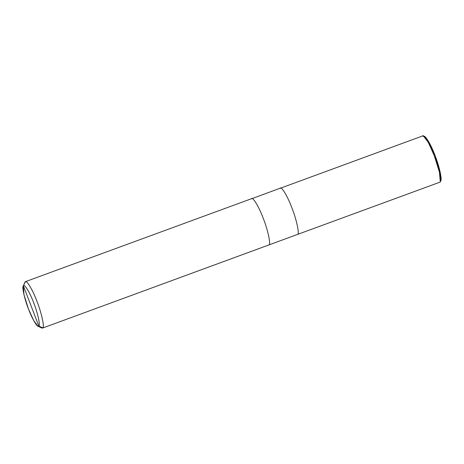 <?xml version="1.0" encoding="UTF-8"?>
<svg xmlns="http://www.w3.org/2000/svg" width="464" height="464" viewBox="0 0 464 464"><rect width="100%" height="100%" fill="white"/><g stroke="black" fill="none" stroke-linecap="round" stroke-linejoin="round"><path stroke-width="0.7" d="M38.831 326.064C37.874 328.471 32.178 319.081 28.472 308.989C24.534 299.164 21.733 286.416 23.374 285.807L38.831 326.064C40.478 325.45 37.671 312.701 33.733 302.876C30.027 292.784 24.331 283.394 23.374 285.807L25.137 281.88L25.827 281.625L25.137 281.88C26.228 279.119 32.741 289.855 36.975 301.391C41.476 312.614 44.677 327.19 42.798 327.886C44.677 327.19 41.476 312.614 36.975 301.391C32.741 289.855 26.228 279.119 25.137 281.88L23.374 285.807C24.331 283.394 30.027 292.784 33.733 302.876C37.671 312.701 40.478 325.45 38.831 326.064L23.374 285.807L23.942 294.588L28.472 308.989L33.623 320.433L37.909 326.175L38.831 326.064L42.798 327.886L38.831 326.064M440.609 180.943L440.609 180.943C442.418 180.27 439.333 166.245 435 155.44C430.923 144.339 424.659 134.009 423.609 136.66M423.47 135.981L424.624 136.532L429.333 142.854L435 155.44L439.982 171.286L440.8 180.629L440.278 181.795L439.431 172.086L434.252 155.626L428.365 142.547L423.47 135.981L422.414 136.114C423.51 133.359 430.018 144.089 434.252 155.626C438.758 166.854 441.96 181.424 440.075 182.12L440.278 181.795M440.075 182.12L297.72 234.355C299.605 233.653 296.397 219.083 291.897 207.86C287.663 196.318 281.155 185.588 280.059 188.343C281.155 185.588 287.663 196.318 291.897 207.86C296.397 219.083 299.605 233.653 297.72 234.355L269.079 244.864C270.959 244.163 267.757 229.593 263.256 218.37C259.016 206.828 252.509 196.098 251.418 198.853C252.509 196.098 259.016 206.828 263.256 218.37C267.757 229.593 270.959 244.163 269.079 244.864L42.491 328.106L42.798 327.886L41.743 328.019L37.909 326.175M422.727 135.894L280.059 188.343M280.366 188.123L251.418 198.853M251.726 198.633L25.445 281.654L23.2 286.091"/></g></svg>
